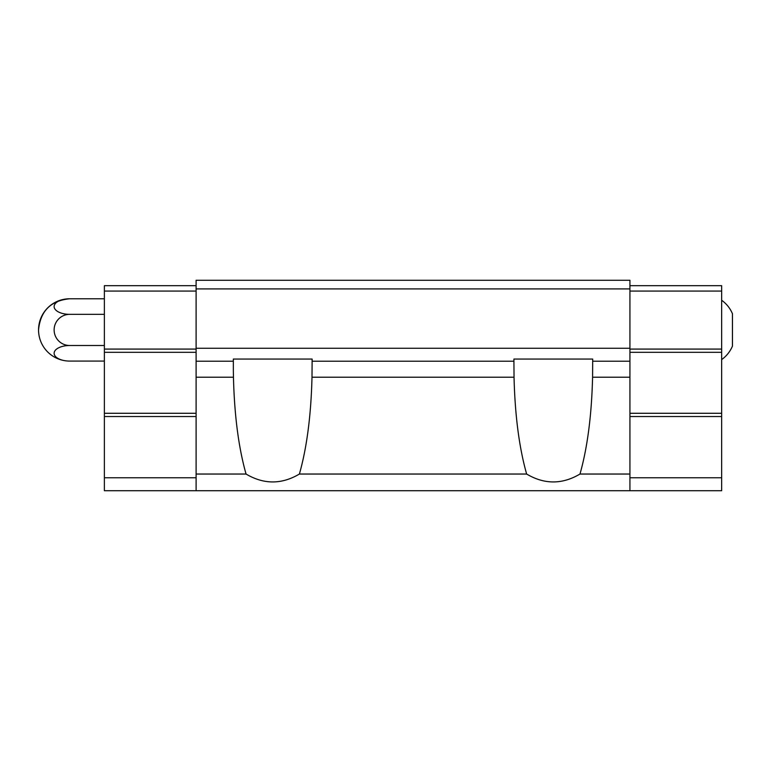 <?xml version="1.0" encoding="UTF-8"?>
<svg xmlns="http://www.w3.org/2000/svg" width="771" height="771" viewBox="0 0 771 771"><rect width="100%" height="100%" fill="white"/><g stroke="black" fill="none" stroke-linecap="round" stroke-linejoin="round"><path stroke-width="1.16" d="M721.656 300.247C726.504 303.745 730.108 308.236 732.45 313.739L732.45 346.112C730.108 351.605 726.504 356.106 721.656 359.604M513.92 361.223L513.92 359.064L592.697 359.064L592.581 377.212C591.636 415.396 587.444 447.672 579.985 474.04C562.204 484.564 544.422 484.564 526.641 474.04C519.182 447.672 514.98 415.396 514.035 377.212L513.92 361.223L312.12 361.223L311.995 377.212C311.06 415.396 306.858 447.672 299.399 474.04C281.617 484.564 263.836 484.564 246.055 474.04C238.596 447.672 234.394 415.396 233.459 377.212L233.343 370.61L233.459 377.212L196.104 377.212L196.104 361.223L233.343 361.223L233.343 370.61M579.985 474.04L629.926 474.04L629.926 361.223L592.697 361.223M526.641 474.04L299.399 474.04M629.926 288.913L196.104 288.913L196.104 280.278L629.926 280.278L629.926 361.223M629.926 474.04L629.926 490.722L196.104 490.722L196.104 377.212M196.104 288.913L196.104 361.223M629.926 348.27L196.104 348.27M233.343 361.223L233.343 359.064L312.12 359.064L312.12 361.223M246.055 474.04L196.104 474.04M196.104 285.675L104.374 285.675L104.374 490.722L196.104 490.722M629.926 285.675L721.656 285.675L721.656 490.722L629.926 490.722M721.656 291.072L629.926 291.072M721.656 349.08L629.926 349.08M721.656 352.318L629.926 352.318M721.656 413.285L629.926 413.285M721.656 416.523L629.926 416.523M721.656 477.769L629.926 477.769M104.374 291.072L196.104 291.072M104.374 349.08L196.104 349.08M104.374 352.318L196.104 352.318M104.374 413.285L196.104 413.285M104.374 416.523L196.104 416.523M104.374 477.769L196.104 477.769M104.374 298.772L69.698 298.772A31.148 31.148 0 0 0 38.55 329.921C40.4 311.002 50.78 300.613 69.698 298.772A15.574 7.787 0 0 0 54.124 306.559A15.574 7.787 0 0 0 69.698 314.346A15.574 15.574 0 0 0 54.124 329.921A15.574 15.574 0 0 0 69.698 345.504L104.374 345.504M69.698 314.346L104.374 314.346M69.698 345.504A15.574 7.787 180 0 0 54.124 353.291A15.574 7.787 180 0 0 69.698 361.079L104.374 361.079M514.035 377.212L311.995 377.212M629.926 377.212L592.581 377.212M38.55 329.921A31.148 31.148 0 0 0 69.698 361.079"/></g></svg>
